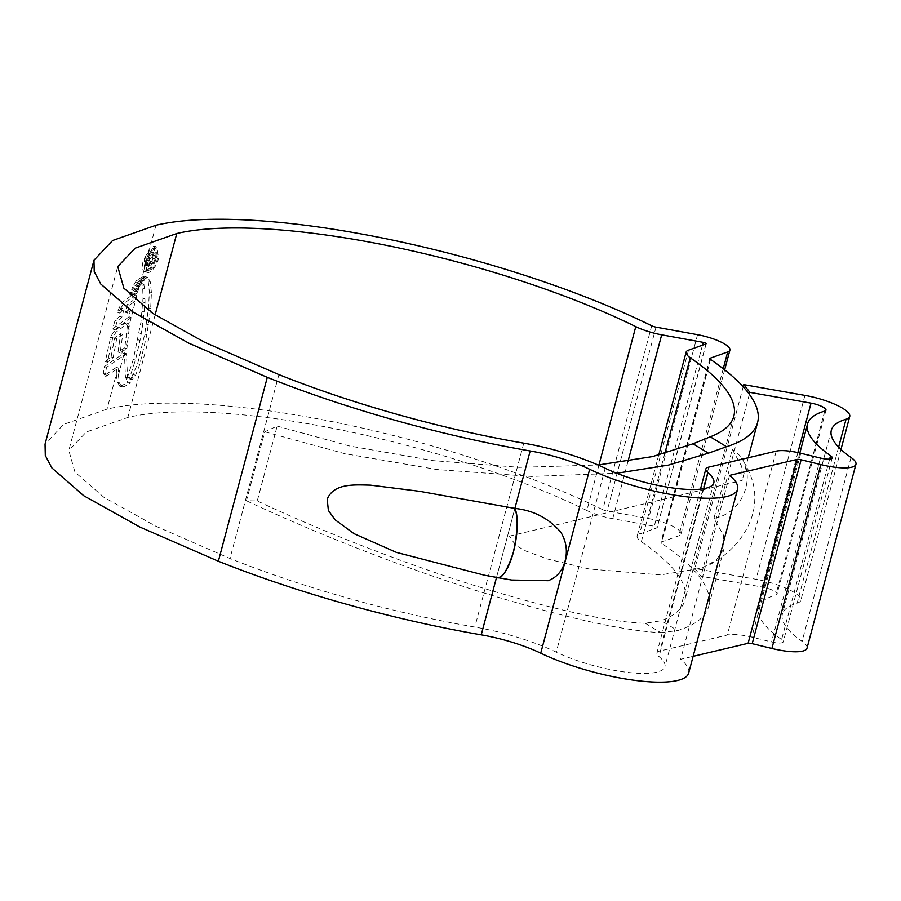 <?xml version="1.0" encoding="UTF-8"?>
<svg xmlns="http://www.w3.org/2000/svg" width="901" height="901" viewBox="0 0 901 901"><rect width="100%" height="100%" fill="white"/><g stroke="black" fill="none" stroke-linecap="round" stroke-linejoin="round"><path stroke-width="0.68" stroke-dasharray="4.5 3.38" d="M497.115 577.53L496.53 577.383L514.876 508.423L496.519 577.428M511.622 580.03L496.53 577.383M598.985 464.916L586.855 510.518A29.508 7.49 14.9 0 0 612.748 518.694L654.284 526.24A2.455 0.619 -165.1 0 1 656.007 526.736A2.455 0.619 -165.1 0 1 657.223 527.648A2.455 0.619 -165.1 0 1 657.02 527.817L639.586 534.056A29.508 7.49 14.9 0 0 637.165 536.084A29.508 7.49 14.9 0 0 641.343 541.692A307.387 78.004 14.9 0 1 684.884 600.134A307.387 78.004 14.9 0 1 661.323 620.699L645.296 623.255C610.664 622.411 553.811 609.853 474.726 585.594C398.771 561.785 316.172 528.786 257.258 500.933L246.435 500.753L264.781 431.793L277.17 426.105L257.258 500.933M651.705 325.779L602.769 509.673A4.922 1.25 14.9 0 0 607.094 511.036L648.63 518.582A27.053 6.859 -165.1 0 1 667.618 523.988A27.053 6.859 -165.1 0 1 680.987 533.966A27.053 6.859 -165.1 0 1 678.768 535.825L661.334 542.064A4.922 1.25 14.9 0 0 660.929 542.402A4.922 1.25 14.9 0 0 661.627 543.337A331.985 84.243 14.9 0 1 708.648 606.463A331.985 84.243 14.9 0 1 677.586 630.61L661.323 620.699M807.026 648.168A36.885 9.359 14.9 0 0 802.093 641.366A147.55 37.437 -165.1 0 1 782.406 614.144A147.55 37.437 -165.1 0 1 797.126 603.141A36.885 9.359 14.9 0 0 800.809 600.381A36.885 9.359 14.9 0 0 782.564 586.776A36.885 9.359 14.9 0 0 756.007 579.287L694.851 568.52L700.955 576.257L762.111 587.024A12.299 3.12 14.9 0 1 770.963 589.524A12.299 3.12 14.9 0 1 777.045 594.063A12.299 3.12 14.9 0 1 775.817 594.975A172.136 43.676 -165.1 0 0 758.642 607.826A172.136 43.676 -165.1 0 0 781.617 639.575A12.299 3.12 14.9 0 1 783.251 641.85A12.299 3.12 14.9 0 1 771.549 641.951L751.839 637.142A29.508 7.49 -165.1 0 0 727.298 635.025L659.847 651.006A24.586 6.239 -165.1 0 0 656.885 652.977A24.586 6.239 -165.1 0 0 659.014 656.626A68.003 17.254 14.9 0 1 664.904 666.74A68.003 17.254 14.9 0 1 624.641 672A68.003 17.254 14.9 0 1 556.255 652.133A91.35 23.178 -165.1 0 0 541.715 645.78A91.35 23.178 -165.1 0 0 474.838 627.062A334.44 84.863 14.9 0 1 229.98 558.485L155.524 526.06L103.84 497.251L74.941 472.056L68.814 450.466L117.749 266.572M586.855 510.518A307.387 78.004 14.9 0 0 532.908 486.72A307.387 78.004 14.9 0 0 127.841 417.422L86.282 432.03L68.814 450.466M602.769 509.673A331.985 84.243 14.9 0 0 544.519 483.972A331.985 84.243 14.9 0 0 107.039 409.133L63.678 424.394L45.05 444.148M116.297 374.32L117.344 382.272L120.092 386.371L122.164 387.205L123.797 386.844L130.668 383.004L128.573 382.17L120.092 386.371L122.164 387.205L119.428 383.105L118.38 375.143L118.639 368.092L116.556 367.27L116.297 374.32L107.039 409.133M116.556 367.27L104.786 375.278L106.87 376.111L105.361 374.23L106.476 367.383L126.478 353.688L127.525 377.902L129.462 382.475L127.379 381.641L128.573 382.17L127.379 381.641L125.442 377.069L124.394 352.854L104.403 366.549L103.277 373.408L104.786 375.278L103.773 375.526L105.856 376.348L118.639 368.092M124.8 347.763L118.031 351.998L120.655 333.685L114.607 337.931L111.093 356.807L105.327 361.447L110.688 336.929L113.853 331.377L124.62 323.313L126.557 322.907L127.368 325.813L124.8 347.763L126.872 348.586L129.451 326.646L128.629 323.741L126.692 324.146L115.936 332.21L112.76 337.762L110.688 336.929M141.074 281.213L142.707 288.061L143.045 298.22L140.849 322.614L133.325 359.341L127.638 376.697L129.057 378.668L131.591 377.361L137.662 363.666L144.734 334.057L148.564 307.759L149.352 291.721L148.158 280.898L145.771 276.787L143.236 277.35L140.714 280.504L125.464 339.88M129.17 378.724L131.264 379.558L129.17 378.724M147.561 277.452L145.489 276.618L147.573 277.44M142.245 276.821L136.411 280.571L133.81 284.862L139.362 281.371L142.245 276.821L141.637 279.085M146.277 271.832L143.743 271.167C142.144 269.208 141.986 265.66 143.282 260.513L149.881 248.124L153.114 246.153L154.814 246.255L156.549 257.663C154.026 265.48 150.602 270.199 146.277 271.832L148.361 272.665C152.674 271.043 156.098 266.324 158.632 258.486L156.898 247.088L155.197 246.975L151.954 248.958L145.354 261.346L143.282 260.513M144.599 271.73L143.743 271.167L142.302 276.607M122.007 308.277L119.788 316.341L115.013 320.407L112.693 328.966L129.034 316.758L130.803 308.547L125.284 312.23L127.379 304.279L132.74 300.686L134.846 292.983L121.252 303.153L117.367 312.208L122.007 308.277L124.09 309.111L119.45 313.041L120.903 308.232L118.819 307.399M136.479 288.174L135.544 290.944L129.879 294.728L130.713 292.138L136.479 288.174L138.551 289.007L137.616 291.778L135.544 290.944M138.585 283.207L137.459 285.876L131.67 289.84L132.503 287.34L138.585 283.207L140.657 284.04L139.542 286.709L137.459 285.876M688.668 673.07A92.6 23.494 14.9 0 0 680.649 659.295L693.117 656.345M277.17 426.105L349.554 445.984L433.099 460.625L519.359 467.337L598.095 464.995M509.425 536.129L742.176 480.424L741.726 466.436L732.288 449.43L713.941 518.379L723.39 535.07L724.044 548.563L716.216 560.219L701.721 568.148L660.546 574.917L589.277 569.004L547.707 559.07L526.083 551.153L515.676 545.387L509.425 536.129M645.296 623.255L660.67 632.626C621.859 630.723 560.512 616.746 476.652 590.707C396.113 565.197 309.099 530.362 246.435 500.753M660.67 632.626L677.586 630.61M264.781 431.793L344.745 453.665L436.895 469.534L531.421 476.438L616.768 473.262M749.362 394.311L716.52 517.737C746.839 510.788 758.372 467.416 734.315 450.883L732.288 449.43M713.941 518.379L716.52 517.737L700.955 576.257M743.201 386.811L694.851 568.52M729.573 475.401L680.649 659.295M157.596 258.677C155.456 265.356 152.551 269.399 148.856 270.807L146.39 269.861L146.289 261.099L151.391 251.086L154.702 248.834L156.155 248.924L157.596 258.677L155.513 257.844L154.06 248.113L152.618 248L149.307 250.264L144.205 260.265L144.318 269.039L146.773 269.973C150.456 268.588 153.373 264.545 155.513 257.844M145.354 261.346C144.07 266.482 144.228 270.03 145.827 271.989L144.599 271.742M146.39 269.861L145.827 271.989L148.361 272.665M155.197 246.975L153.114 246.153M158.632 258.486L156.549 257.663M148.856 270.807L146.773 269.973M154.702 248.834L152.618 248M144.385 277.429L138.495 281.394L137.357 283.027L135.882 285.696L141.446 282.204L139.362 281.371M144.329 277.643L141.446 282.204M144.903 277.091L142.82 276.269M138.495 281.394L136.411 280.571M135.882 285.696L133.81 284.862M140.657 284.04L134.576 288.162L133.753 290.663L139.542 286.709M133.753 290.663L131.67 289.84M134.576 288.162L132.503 287.34M138.551 289.007L132.785 292.96L131.963 295.562L137.616 291.778M131.963 295.562L129.879 294.728M132.785 292.96L130.713 292.138M124.09 309.111L121.872 317.175L117.096 321.24L114.776 329.8L131.107 317.58L132.886 309.381L130.803 308.547M120.903 308.232L123.324 303.975L136.918 293.816L134.812 301.52L129.462 305.101L127.368 313.064L132.886 309.381M114.776 329.8L112.693 328.966M131.107 317.58L129.034 316.758M127.368 313.064L125.284 312.23M129.462 305.101L127.379 304.279M134.812 301.52L132.74 300.686M136.918 293.816L134.846 292.983M119.45 313.041L117.367 312.208M121.872 317.175L119.788 316.341M117.096 321.24L115.013 320.407M112.76 337.762L107.41 362.281L113.177 357.641L116.679 338.753L122.739 334.508L120.115 352.832L126.872 348.586M107.41 362.281L105.327 361.447M113.177 357.641L111.093 356.807M116.679 338.753L114.607 337.931M122.739 334.508L120.655 333.685M120.115 352.832L118.031 351.998M129.451 326.646L127.368 325.813M126.692 324.146L124.62 323.313M129.462 382.475L130.668 383.004L129.462 382.475M126.478 353.688L124.394 352.854M106.476 367.383L104.403 366.549M123.797 386.844L121.714 386.011M127.525 377.902L125.442 377.069M129.721 377.53L131.152 379.501L132.47 379.31L135.544 375.323L139.756 364.5L146.829 334.89L150.658 308.592L151.436 292.555L150.242 281.72L147.854 277.621L145.309 278.172L143.158 282.047L144.791 288.883L145.027 302.837L142.932 323.448L140.004 340.51L135.409 360.175L129.721 377.53L127.638 376.697M132.47 379.31L130.375 378.476M143.721 279.918L142.797 281.337L140.714 280.504M143.158 282.047L142.797 281.337M146.21 265.547L148.811 266.448L149.014 260.659L153.08 255.31C154.769 254.882 155.321 256.177 154.735 259.206L151.481 263.824L150.906 265.986L155.704 259.139L154.927 253.204L153.632 253.147L150.095 255.94L147.944 260.839L147.561 265.468L148.811 266.448L145.489 264.635L145.872 260.006L148.023 255.118L151.548 252.325L152.855 252.37L153.62 258.317L148.823 265.164L149.397 262.991L152.652 258.373C153.249 255.366 152.697 254.071 151.008 254.476L146.942 259.837L147.302 263.452L146.21 265.536M147.257 263.43L149.386 264.286L147.257 263.43M152.089 254.521L154.172 255.343L152.089 254.51M147.944 260.839L145.872 260.006M149.014 260.659L146.942 259.837M154.735 259.206L152.652 258.373M151.481 263.824L149.397 262.991M150.906 265.986L148.823 265.164M155.704 259.139L153.62 258.317M705.956 343.923L657.02 527.817M697.554 334.688L648.63 518.582M804.942 395.393L756.007 579.287M523.774 443.168L474.838 627.062M824.742 411.081L775.817 594.975M123.088 348.8L121.556 354.555M155.963 225.239L149.881 248.124M664.803 453.518L641.343 541.692M710.551 359.454L661.627 543.337M797.881 452.584L762.111 587.024M155.118 314.911L127.841 417.422M829.63 459.105L781.617 639.575M820.473 458.057L771.549 641.951M800.764 453.248L751.839 637.142M776.223 451.131L727.298 635.025M708.783 467.112L659.847 651.006M703.692 488.702L659.014 656.626M605.19 468.238L556.255 652.133M278.905 374.602L229.98 558.485M851.028 457.471L802.093 641.366M838.628 447.133L797.126 603.141M688.51 350.162L639.586 534.056M710.044 359.015L661.334 542.064M723.244 368.7L678.768 535.825M656.018 327.142L607.094 511.036M628.031 461.278L612.748 518.694M702.465 345.173L654.284 526.24M151.954 248.958L151.391 251.086M146.289 261.099L144.205 260.265M143.608 278.499L141.536 277.666M137.357 283.027L135.274 282.204M123.324 303.975L121.252 303.153M127.548 340.713L125.171 349.633M115.936 332.21L113.853 331.377M112.625 338.292L110.541 337.458M123.64 355.388L118.38 375.143M105.361 374.23L103.277 373.408M119.428 383.105L117.344 382.272M133.686 378.195L131.591 377.361M135.544 375.323L133.449 374.489M139.756 364.5L137.662 363.666M146.829 334.89L144.734 334.057M148.53 324.844L146.435 324.011M150.658 308.592L148.564 307.759M151.436 292.555L149.352 291.721M150.242 281.72L148.158 280.898M145.309 278.172L143.236 277.35M144.791 288.883L142.707 288.061M144.014 284.367L141.93 283.533M145.129 299.053L143.045 298.22M145.027 302.837L142.955 302.004M144.329 312.073L142.245 311.239M142.932 323.448L140.849 322.614M141.322 333.764L139.238 332.931M140.004 340.51L137.921 339.688M135.409 360.175L133.325 359.341M145.489 264.635L144.318 269.039M149.307 250.264L148.023 255.118M150.095 255.94L147.561 265.468M153.632 253.147L151.548 252.325M706.159 343.754L657.223 527.648M825.969 410.169L777.045 594.063M733.808 416.239L684.884 600.134M748.202 457.776L742.176 480.424M724.044 548.563L708.648 606.463M799.829 453.023L758.642 607.826M832.186 457.956L783.251 641.85M700.471 489.153L656.885 652.977M713.829 482.846L664.904 666.74M831.33 430.261L782.406 614.144M840.971 449.43L800.809 600.381M658.71 455.106L637.165 536.084M709.864 358.519L660.929 542.402M724.663 369.827L680.987 533.966M709.83 564.578C731.589 553.608 755.443 527.727 754.768 497.161C755.027 486.258 750.916 471.775 741.084 457.922M154.814 246.243L156.898 247.077M145.354 269.906L147.426 270.728M154.071 248.09L156.155 248.913M126.545 322.918L128.629 323.741M119.856 386.292L121.939 387.126M127.953 382.069L130.037 382.902M152.855 252.37L154.938 253.192"/><path stroke-width="1.35" d="M598.095 464.995L652.527 456.582L693.038 443.799L710.258 436.805L726.521 446.716A331.985 84.243 14.9 0 0 757.572 422.569A331.985 84.243 14.9 0 0 710.551 359.454A4.922 1.25 14.9 0 1 709.864 358.519A4.922 1.25 14.9 0 1 710.258 358.181L727.704 351.942A27.053 6.859 -165.1 0 0 729.923 350.072A27.053 6.859 -165.1 0 0 716.543 340.094A27.053 6.859 -165.1 0 0 697.554 334.688L656.018 327.142A4.922 1.25 14.9 0 1 651.705 325.779A331.985 84.243 14.9 0 0 593.444 300.078A331.985 84.243 14.9 0 0 155.963 225.239L112.614 240.499L93.974 260.254L94.222 271.573L100.754 283.995L132.717 311.87L188.714 343.112L267.304 377.35A359.026 91.102 14.9 0 0 530.171 450.962L514.876 508.423A37.808 12.175 99.8 0 1 513.379 552.257A37.808 12.175 99.8 0 1 496.53 577.383L484.58 575.232L396.429 552.403L354.059 533.685L335.206 519.877L328.381 510.473L327.209 499.267C333.708 482.812 355.343 484.896 370.39 485.143L419.393 491.282L514.876 508.423C533.572 510.349 548.946 518.368 560.996 532.48C566.301 541.478 567.653 551.04 565.062 561.165C562.348 570.997 556.717 577.518 548.157 580.706L511.622 580.03L497.115 577.53M514.876 508.423C518.368 515.563 517.872 530.182 513.379 552.257C506.801 571.775 501.181 580.154 496.53 577.383M530.171 450.962A66.753 16.939 -165.1 0 1 579.039 464.646A66.753 16.939 -165.1 0 1 589.671 469.286A92.6 23.494 14.9 0 0 682.778 496.327A92.6 23.494 14.9 0 0 737.592 489.175A92.6 23.494 14.9 0 0 729.573 475.401L797.025 459.431A4.922 1.25 -165.1 0 1 801.113 459.78L820.822 464.589A36.885 9.359 14.9 0 0 855.95 464.274A36.885 9.359 14.9 0 0 851.028 457.471A147.55 37.437 -165.1 0 1 831.33 430.261A147.55 37.437 -165.1 0 1 846.05 419.247A36.885 9.359 14.9 0 0 849.733 416.487A36.885 9.359 14.9 0 0 831.499 402.882A36.885 9.359 14.9 0 0 804.942 395.393L743.787 384.626L749.88 392.363L811.035 403.141A12.299 3.12 14.9 0 1 819.887 405.63A12.299 3.12 14.9 0 1 825.969 410.169A12.299 3.12 14.9 0 1 824.742 411.081A172.136 43.676 -165.1 0 0 807.566 423.932A172.136 43.676 -165.1 0 0 830.542 455.692A12.299 3.12 14.9 0 1 832.186 457.956A12.299 3.12 14.9 0 1 820.473 458.057L800.764 453.248A29.508 7.49 -165.1 0 0 776.223 451.131L708.783 467.112A24.586 6.239 -165.1 0 0 705.81 469.083A24.586 6.239 -165.1 0 0 707.938 472.743A68.003 17.254 14.9 0 1 713.829 482.846A68.003 17.254 14.9 0 1 673.565 488.105A68.003 17.254 14.9 0 1 605.19 468.238A91.35 23.178 -165.1 0 0 590.651 461.898A91.35 23.178 -165.1 0 0 523.774 443.168A334.44 84.863 14.9 0 1 278.905 374.602L204.448 342.177L152.776 313.368L123.865 288.162L117.749 266.572L135.206 248.147L176.765 233.528A307.387 78.004 14.9 0 1 581.832 302.837A307.387 78.004 14.9 0 1 635.779 326.635A29.508 7.49 14.9 0 0 661.683 334.812L703.219 342.357A2.455 0.619 -165.1 0 1 704.942 342.842A2.455 0.619 -165.1 0 1 706.159 343.754A2.455 0.619 -165.1 0 1 705.956 343.923L688.51 350.162A29.508 7.49 14.9 0 0 686.1 352.19A29.508 7.49 14.9 0 0 690.279 357.798L664.803 453.518M93.974 260.254L45.05 444.148L45.298 455.455L51.83 467.878L83.782 495.753L139.79 527.006L218.369 561.244A359.026 91.102 14.9 0 0 481.235 634.845A66.753 16.939 -165.1 0 1 530.115 648.54A66.753 16.939 -165.1 0 1 540.735 653.169A92.6 23.494 14.9 0 0 633.842 680.221A92.6 23.494 14.9 0 0 688.668 673.07L737.592 489.175M710.258 436.805A307.387 78.004 14.9 0 0 733.808 416.239A307.387 78.004 14.9 0 0 690.279 357.798M693.117 656.345L748.1 643.314A4.922 1.25 -165.1 0 1 752.189 643.674L771.898 648.472A36.885 9.359 14.9 0 0 807.026 648.168L855.95 464.274M726.521 446.716L708.423 453.169L693.038 443.799M616.768 473.262L668.519 465.085L708.423 453.169M749.88 392.363L749.362 394.311M743.787 384.626L743.201 386.811M635.779 326.635L598.985 464.916M589.671 469.286L540.735 653.169M267.304 377.35L218.369 561.244M811.035 403.141L797.881 452.584M496.519 577.428L481.235 634.845M176.765 233.528L155.118 314.911M830.542 455.692L829.63 459.105M707.938 472.743L703.692 488.702M797.025 459.431L748.1 643.314M801.113 459.78L752.189 643.674M820.822 464.589L771.898 648.472M846.05 419.247L838.628 447.133M710.258 358.181L710.044 359.015M727.704 351.942L723.244 368.7M661.683 334.812L628.031 461.278M703.219 342.357L702.465 345.173M484.58 575.232L497.093 577.53M757.572 422.569L748.202 457.776M807.566 423.932L799.829 453.023M705.81 469.083L700.471 489.153M849.733 416.487L840.971 449.43M686.1 352.19L658.71 455.106M729.923 350.072L724.663 369.827"/></g></svg>
